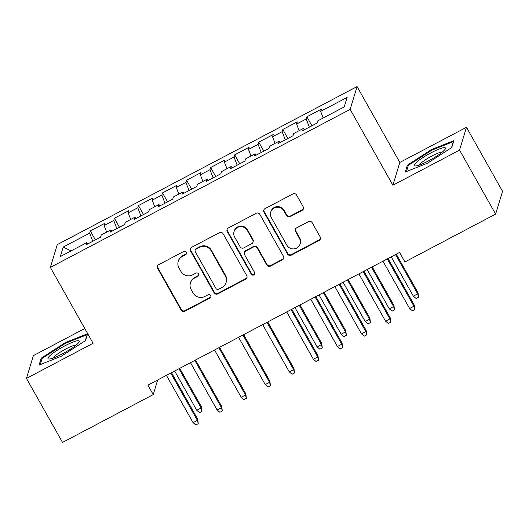 <?xml version="1.0" encoding="UTF-8"?>
<svg xmlns="http://www.w3.org/2000/svg" width="529" height="529" viewBox="0 0 529 529"><rect width="100%" height="100%" fill="white"/><g stroke="black" fill="none" stroke-linecap="round" stroke-linejoin="round"><path stroke-width="0.79" d="M186.301 252.24A1.898 1.845 -163.1 0 0 183.728 251.487L158.634 264.712A2.705 2.632 -163.1 0 0 157.582 268.282L181.189 310.173A2.705 2.632 -163.1 0 0 184.859 311.25L209.953 298.025A1.898 1.845 -163.1 0 0 210.687 295.526A1.898 1.845 -163.1 0 0 208.115 294.765L204.868 296.478A8.662 8.424 -163.1 0 1 193.118 293.02L191.148 289.528A8.662 8.424 -163.1 0 1 194.513 278.095L197.76 276.383A1.898 1.845 -163.1 0 0 198.494 273.883A1.898 1.845 -163.1 0 0 195.922 273.123L192.675 274.835A8.662 8.424 -163.1 0 1 180.918 271.377L178.954 267.886A8.662 8.424 -163.1 0 1 182.313 256.453L185.56 254.74A1.898 1.845 -163.1 0 0 186.301 252.24M302.145 210.344A2.705 2.632 -163.1 0 0 303.196 206.766L296.571 195.016A2.705 2.632 -163.1 0 0 292.901 193.938L265.029 208.624A2.705 2.632 -163.1 0 0 263.984 212.195L287.584 254.085A2.705 2.632 -163.1 0 0 291.254 255.17L319.126 240.477A2.705 2.632 -163.1 0 0 320.177 236.906L312.176 222.709A2.705 2.632 -163.1 0 0 308.506 221.625L296.577 227.913A2.705 2.632 -163.1 0 0 295.526 231.484L299.493 238.526A7.241 7.042 -163.1 0 1 293.965 248.888A7.241 7.042 -163.1 0 1 286.857 245.185L271.317 217.611A7.241 7.042 -163.1 0 1 276.846 207.249A7.241 7.042 -163.1 0 1 283.954 210.952L286.546 215.548A2.705 2.632 -163.1 0 0 290.216 216.626L302.145 210.344L302.33 209.722A2.705 2.632 -163.1 0 0 303.501 208.486M459.556 150.11L466.479 127.31L399.831 162.443L392.902 185.243L459.556 150.11L495.62 214.119L404.91 261.934L399.567 252.452L147.889 385.125L153.231 394.608L157.682 379.961M392.902 185.243L350.158 109.377L50.354 267.409L57.277 244.616L357.082 86.577L350.158 109.377M84.785 328.516L33.38 355.614L26.45 378.407L93.097 343.275L50.354 267.409M26.45 378.407L62.521 442.423L153.231 394.608M223.126 233.739A2.705 2.632 -163.1 0 0 219.449 232.654L191.577 247.347A2.705 2.632 -163.1 0 0 190.533 250.918L214.133 292.802A2.705 2.632 -163.1 0 0 217.803 293.886L245.674 279.193A2.705 2.632 -163.1 0 0 246.726 275.622L223.126 233.739M228.303 227.986L256.175 213.293A2.705 2.632 -163.1 0 1 259.845 214.377L283.451 256.267A2.705 2.632 -163.1 0 1 282.4 259.838L270.471 266.127A2.705 2.632 -163.1 0 1 266.801 265.042L257.226 248.055A2.705 2.632 -163.1 0 0 253.556 246.97L245.641 251.143A2.705 2.632 -163.1 0 0 244.59 254.713L254.561 272.402A1.898 1.845 -163.1 0 1 253.113 275.113A1.898 1.845 -163.1 0 1 251.249 274.141L227.258 231.557A2.705 2.632 -163.1 0 1 228.303 227.986M95.385 239.921L90.327 230.942L89.665 233.13L63.196 247.083L60.313 256.572L86.782 242.619L86.115 244.808L100.556 237.197L101.218 235.008L110.845 229.936L110.177 232.125L124.613 224.514L125.28 222.325L134.902 217.254L134.24 219.442L148.675 211.831L149.343 209.643L158.965 204.571L158.303 206.753L172.738 199.149L173.4 196.96L183.027 191.888L182.36 194.07L196.801 186.459L197.462 184.277L207.09 179.199L206.422 181.387L220.857 173.776L221.525 171.594L231.147 166.516L230.485 168.705L244.92 161.094L245.588 158.905L255.209 153.833L254.548 156.022L268.983 148.411L269.645 146.222L279.272 141.15L278.604 143.339L293.046 135.728L293.707 133.539L303.335 128.468L302.667 130.656L317.102 123.045L317.77 120.857L344.24 106.904L347.123 97.415L320.653 111.368L323.199 117.993M90.327 230.942L104.768 223.331L104.101 225.519L113.728 220.448L116.863 228.601M119.448 227.239L114.39 218.259L113.728 220.448M114.39 218.259L128.825 210.648L128.163 212.837L137.785 207.765L140.919 215.918M143.511 214.556L138.453 205.576L137.785 207.765M138.453 205.576L152.888 197.965L152.226 200.154L161.848 195.082L164.982 203.235M167.574 201.866L162.515 192.893L161.848 195.082M162.515 192.893L176.951 185.282L176.283 187.471L185.91 182.399L189.045 190.552M191.63 189.184L186.572 180.21L185.91 182.399M186.572 180.21L201.013 172.599L200.346 174.788L209.973 169.716L213.108 177.863M215.693 176.501L210.635 167.528L209.973 169.716M210.635 167.528L225.07 159.917L224.408 162.105L234.03 157.027L237.171 165.18M239.756 163.818L234.697 154.845L234.03 157.027M234.697 154.845L249.133 147.234L248.471 149.423L258.092 144.344L261.227 152.497M263.819 151.135L258.76 142.162L258.092 144.344M258.76 142.162L273.195 134.551L272.528 136.733L282.155 131.661L285.29 139.815M287.875 138.453L282.817 129.473L282.155 131.661M282.817 129.473L297.258 121.868L296.59 124.05L306.218 118.979L309.353 127.132M311.938 125.77L306.88 116.79L306.218 118.979M306.88 116.79L321.315 109.179L320.653 111.368M303.335 128.468L304.426 129.731M279.272 141.15L280.363 142.413M296.59 124.05L299.136 130.676M255.209 153.833L256.307 155.096M272.528 136.733L275.08 143.359M231.147 166.516L232.244 167.779M248.471 149.423L251.017 156.048M207.09 179.199L208.181 180.462M224.408 162.105L226.954 168.731M183.027 191.888L184.118 193.145M200.346 174.788L202.891 181.414M158.965 204.571L160.062 205.827M176.283 187.471L178.835 194.097M134.902 217.254L135.999 218.51M152.226 200.154L154.772 206.779M110.845 229.936L111.936 231.193M128.163 212.837L130.709 219.462M86.782 242.619L87.874 243.882M104.101 225.519L106.646 232.145M495.62 214.119L502.55 191.326L466.479 127.31M399.831 162.443L357.082 86.577M63.196 247.083L71.084 250.891M89.665 233.13L92.8 241.284M87.622 333.706L65.444 342.514L41.183 358.186L39.1 365.056L61.271 356.248L85.533 340.577L87.622 333.706M407.396 165.147L405.307 172.011L427.485 163.203L451.746 147.531L453.836 140.668L431.657 149.476L407.396 165.147L408.057 166.318M186.525 253.345A1.898 1.845 -163.1 0 1 185.752 254.125L182.505 255.838A8.662 8.424 -163.1 0 0 178.412 260.764L178.22 261.379M190.414 283.022L190.605 282.407A8.662 8.424 -163.1 0 1 194.698 277.48L197.945 275.768A1.898 1.845 -163.1 0 0 198.719 274.987M157.47 265.948A2.705 2.632 -163.1 0 0 157.768 267.667L181.374 309.558A2.705 2.632 -163.1 0 0 185.044 310.635L210.139 297.41A1.898 1.845 -163.1 0 0 210.912 296.63M190.414 248.584A2.705 2.632 -163.1 0 0 190.718 250.303L214.318 292.187A2.705 2.632 -163.1 0 0 217.994 293.271L245.859 278.578A2.705 2.632 -163.1 0 0 247.03 277.341M196.014 249.232A1.898 1.845 -163.1 0 0 195.28 251.731L215.997 288.503A1.898 1.845 -163.1 0 0 218.57 289.257L221.995 287.452A8.662 8.424 -163.1 0 0 225.354 276.026L211.19 250.891A8.662 8.424 -163.1 0 0 199.44 247.427L196.014 249.232L196.199 248.617A1.898 1.845 -163.1 0 0 195.307 249.695L195.122 250.31M226.088 282.526L226.273 281.911A8.662 8.424 -163.1 0 0 225.539 275.404L225.354 276.026M196.199 248.617L199.625 246.812A8.662 8.424 -163.1 0 1 211.382 250.277L225.539 275.404M244.365 252.683L244.55 252.069A2.705 2.632 -163.1 0 1 245.833 250.528L253.741 246.355A2.705 2.632 -163.1 0 1 257.418 247.44L266.986 264.427A2.705 2.632 -163.1 0 0 270.663 265.505L282.585 259.223A2.705 2.632 -163.1 0 0 283.756 257.98M227.139 229.222A2.705 2.632 -163.1 0 0 227.444 230.942L251.44 273.526A1.898 1.845 -163.1 0 0 254.786 273.506M247.294 230.426A7.241 7.042 -163.1 0 0 234.049 231.649A7.241 7.042 -163.1 0 0 234.658 237.085L240.133 246.805A2.705 2.632 -163.1 0 0 243.809 247.883L251.718 243.71A2.705 2.632 -163.1 0 0 252.769 240.14L247.294 230.426L247.479 229.811A7.241 7.042 -163.1 0 0 234.235 231.034L234.049 231.649M253.001 242.176L253.186 241.555A2.705 2.632 -163.1 0 0 252.955 239.525L252.769 240.14M247.479 229.811L252.955 239.525M270.709 212.175L270.894 211.56A7.241 7.042 -163.1 0 1 284.146 210.337L286.731 214.933A2.705 2.632 -163.1 0 0 290.408 216.011L302.33 209.722M300.108 243.962L300.293 243.347A7.241 7.042 -163.1 0 0 299.678 237.911L299.493 238.526M295.413 229.15A2.705 2.632 -163.1 0 0 295.718 230.869L299.678 237.911M263.865 209.861A2.705 2.632 -163.1 0 0 264.169 211.58L287.769 253.47A2.705 2.632 -163.1 0 0 291.446 254.555L319.311 239.862A2.705 2.632 -163.1 0 0 320.481 238.625M65.801 343.142L65.444 342.514M41.844 359.363L41.183 358.186M432.014 150.104L431.657 149.476M201.47 406.913L201.979 411.37L199.572 412.64L196.801 410.306L201.132 408.024L201.47 406.913L179.728 368.336M201.979 411.37L201.132 408.024L178.987 368.726M196.801 410.306L174.656 371.008M170.748 373.071L197.39 420.35L197.727 419.239L198.236 423.689L197.39 420.35L193.059 422.631L166.417 375.352M197.727 419.239L171.489 372.68M198.236 423.689L195.829 424.959L193.059 422.631M194.811 360.388L221.446 407.667L221.783 406.556L222.299 411.007L221.446 407.667L217.115 409.949L190.48 362.669M221.783 406.556L195.551 359.998M222.299 411.007L219.892 412.276L217.115 409.949M218.874 347.705L245.509 394.984L245.846 393.874L246.362 398.324L245.509 394.984L241.178 397.266L214.543 349.986M245.846 393.874L219.614 347.315M246.362 398.324L243.955 399.593L241.178 397.266M77.776 340.716A17.933 2.936 -29.4 0 0 57.304 350.224A17.933 2.936 -29.4 0 0 49.078 359.019A17.933 2.936 -29.4 0 0 49.475 358.999A17.933 2.936 -29.4 0 0 65.556 352.135A17.933 2.936 -29.4 0 0 79 342.157A17.933 2.936 -29.4 0 0 77.776 340.716M76.123 345.087A13.575 2.222 -29.4 0 0 75.561 345.093A13.575 2.222 -29.4 0 0 63.004 350.509A13.575 2.222 -29.4 0 0 53.072 358.073M40.257 364.593L42.141 358.391L65.649 343.202L87.133 334.672L85.295 340.729M443.99 147.67A17.933 2.936 -29.4 0 0 423.517 157.179A17.933 2.936 -29.4 0 0 415.291 165.98A17.933 2.936 -29.4 0 0 415.688 165.954A17.933 2.936 -29.4 0 0 431.77 159.09A17.933 2.936 -29.4 0 0 445.213 149.118A17.933 2.936 -29.4 0 0 443.99 147.67M442.337 152.048A13.575 2.222 -29.4 0 0 441.775 152.054A13.575 2.222 -29.4 0 0 429.217 157.463A13.575 2.222 -29.4 0 0 419.285 165.035M406.464 171.555L408.355 165.346L431.862 150.163L453.346 141.627L451.508 147.69M242.93 335.022L269.572 382.295L269.909 381.191L270.418 385.641L269.572 382.295L265.241 384.583L238.599 337.304M269.909 381.191L243.671 334.632M270.418 385.641L268.011 386.911L265.241 384.583M266.993 322.34L293.635 369.612L293.972 368.508L294.481 372.958L293.635 369.612L289.303 371.9L262.662 324.621M293.972 368.508L267.734 321.949M294.481 372.958L292.074 374.228L289.303 371.9M321.777 343.5L322.287 347.95L319.88 349.219L317.109 346.892L321.44 344.61L321.777 343.5L300.036 304.922M322.287 347.95L321.44 344.61L299.295 305.312M317.109 346.892L294.964 307.594M291.056 309.657L317.691 356.93L318.028 355.819L318.544 360.275L317.691 356.93L313.36 359.211L286.725 311.938M318.028 355.819L291.796 309.26M318.544 360.275L316.137 361.545L313.36 359.211M345.834 330.817L346.35 335.267L343.943 336.537L341.172 334.209L345.497 331.928L345.834 330.817L324.098 292.233M346.35 335.267L345.497 331.928L323.358 292.63M341.172 334.209L319.027 294.911M315.119 296.967L341.754 344.247L342.091 343.136L342.607 347.593L341.754 344.247L337.423 346.528L310.788 299.255M342.091 343.136L315.859 296.577M342.607 347.593L340.2 348.856L337.423 346.528M369.897 318.134L370.412 322.584L368.005 323.854L365.228 321.526L369.559 319.238L369.897 318.134L348.161 279.55M370.412 322.584L369.559 319.238L347.421 279.94M365.228 321.526L343.09 282.228M339.175 284.285L365.817 331.564L366.154 330.453L366.663 334.91L365.817 331.564L361.486 333.845L334.844 286.573M366.154 330.453L339.922 283.894M366.663 334.91L364.263 336.173L361.486 333.845M393.96 305.451L394.469 309.901L392.068 311.171L389.291 308.843L393.622 306.555L393.96 305.451L372.218 266.867M394.469 309.901L393.622 306.555L371.477 267.257M389.291 308.843L367.146 269.545M363.238 271.602L389.88 318.881L390.217 317.77L390.726 322.221L389.88 318.881L385.548 321.163L358.907 273.89M390.217 317.77L363.978 271.212M390.726 322.221L388.319 323.49L385.548 321.163M418.022 292.768L418.532 297.219L416.125 298.488L413.354 296.161L417.685 293.873L418.022 292.768L396.281 254.184M418.532 297.219L417.685 293.873L395.54 254.575M413.354 296.161L391.209 256.863M387.301 258.919L413.942 306.198L414.273 305.088L414.789 309.538L413.942 306.198L409.611 308.48L382.97 261.2M414.273 305.088L388.041 258.529M414.789 309.538L412.382 310.807L409.611 308.48M182.505 255.838L182.313 256.453M197.945 275.768L197.76 276.383M194.698 277.48L194.513 278.095M210.139 297.41L209.953 298.025M185.044 310.635L184.859 311.25M181.374 309.558L181.189 310.173M157.768 267.667L157.582 268.282M185.752 254.125L185.56 254.74M245.859 278.578L245.674 279.193M217.994 293.271L217.803 293.886M214.318 292.187L214.133 292.802M190.718 250.303L190.533 250.918M211.382 250.277L211.19 250.891M199.625 246.812L199.44 247.427M282.585 259.223L282.4 259.838M270.663 265.505L270.471 266.127M266.986 264.427L266.801 265.042M257.418 247.44L257.226 248.055M253.741 246.355L253.556 246.97M245.833 250.528L245.641 251.143M251.44 273.526L251.249 274.141M227.444 230.942L227.258 231.557M290.408 216.011L290.216 216.626M286.731 214.933L286.546 215.548M284.146 210.337L283.954 210.952M295.718 230.869L295.526 231.484M319.311 239.862L319.126 240.477M291.446 254.555L291.254 255.17M287.769 253.47L287.584 254.085M264.169 211.58L263.984 212.195"/></g></svg>

